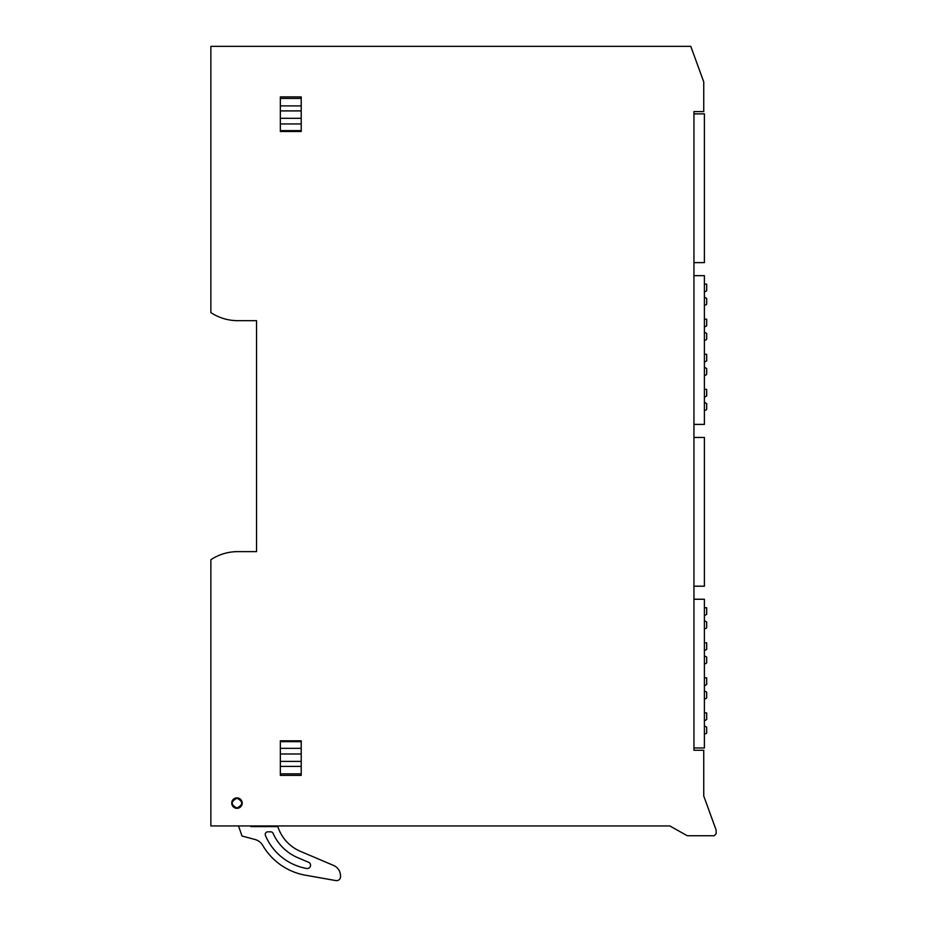 <?xml version="1.0" encoding="UTF-8"?>
<svg xmlns="http://www.w3.org/2000/svg" width="927" height="927" viewBox="0 0 927 927"><rect width="100%" height="100%" fill="white"/><g stroke="black" fill="none" stroke-linecap="round" stroke-linejoin="round"><path stroke-width="1.39" d="M690.8 46.35L210.869 46.35L210.869 312.596A48.934 48.934 0 0 0 237.81 320.672L256.536 320.672L256.536 551.623L237.81 551.623A48.934 48.934 0 0 0 210.869 559.711L210.869 825.945L669.815 825.945L687.289 835.737L714.184 835.737L716.131 833.779L716.131 830.059L703.744 796.003L703.744 750.267L693.952 750.267L693.952 111.588L703.744 111.588L703.744 81.9L690.8 46.35M242.179 803.118A5.214 5.214 0 0 1 236.964 808.332A5.214 5.214 0 0 1 231.738 803.118A5.214 5.214 0 0 1 236.964 797.892A5.214 5.214 0 0 1 242.179 803.118M280.348 741.681L301.217 741.681L301.217 740.812L280.348 740.812L280.348 775.389L301.217 775.389L301.217 773.86L280.348 773.86M301.217 131.483L280.348 131.483L280.348 123.951L301.217 123.951L301.217 131.483L280.348 131.483M301.217 741.681L301.217 773.86M301.217 740.812L280.348 740.812M280.348 98.436L301.217 98.436L301.217 96.906L280.348 96.906L280.348 123.951M301.217 98.436L301.217 123.951M704.393 292.063L706.675 290.742L706.675 284.149L704.393 284.149M704.393 305.018L705.366 305.018A1.309 1.309 0 0 0 706.675 303.72L706.675 298.424L704.393 297.103M704.393 327.127L706.675 325.806L706.675 319.212L704.393 319.212M704.393 340.082L705.366 340.082A1.309 1.309 0 0 0 706.675 338.784L706.675 333.488L704.393 332.167M704.393 362.19L706.675 360.87L706.675 354.276L704.393 354.276M704.393 375.157L705.366 375.157A1.309 1.309 0 0 0 706.675 373.848L706.675 368.552L704.393 367.231M704.393 397.254L706.675 395.933L706.675 389.34L704.393 389.34M704.393 410.221L705.366 410.221A1.309 1.309 0 0 0 706.675 408.911L706.675 403.616L704.393 402.306M704.393 615.644L706.675 614.323L706.675 607.73L704.393 607.73M704.393 628.599L705.366 628.599A1.309 1.309 0 0 0 706.675 627.301L706.675 622.005L704.393 620.684M704.393 650.708L706.675 649.387L706.675 642.793L704.393 642.793M704.393 663.662L705.366 663.662A1.309 1.309 0 0 0 706.675 662.365L706.675 657.069L704.393 655.748M704.393 685.771L706.675 684.45L706.675 677.857L704.393 677.857M704.393 698.738L705.366 698.738A1.309 1.309 0 0 0 706.675 697.428L706.675 692.133L704.393 690.812M704.393 720.835L706.675 719.526L706.675 712.921L704.393 712.921M704.393 733.802L705.366 733.802A1.309 1.309 0 0 0 706.675 732.492L706.675 727.197L704.393 725.887M250.116 825.945L250.893 826.606L277.799 826.606L278.32 828.02A40.417 40.417 0 0 0 300.499 851.392L333.569 865.436A11.414 11.414 0 0 1 340.522 875.945L340.522 876.733A3.917 3.917 0 0 1 335.933 880.592L305.528 875.227A61.982 61.982 0 0 1 262.793 845.47A13.048 13.048 0 0 0 254.902 839.456L241.982 836.003L238.621 826.189A4.438 4.438 0 0 1 238.61 825.945A4.438 4.438 0 0 0 238.621 826.189M238.656 826.606L238.332 825.945M252.214 825.945L252.445 826.606M297.822 857.707L308.598 862.272A3.268 3.268 0 0 1 306.779 868.495A55.122 55.122 0 0 1 265.423 835.436A2.607 2.607 0 0 1 267.833 831.82L270.707 831.82A2.607 2.607 0 0 1 273.094 833.373A47.265 47.265 0 0 0 297.822 857.707M236.964 798.217A4.89 4.89 0 0 1 241.854 803.118A4.89 4.89 0 0 1 236.964 808.008A4.89 4.89 0 0 1 232.063 803.118A4.89 4.89 0 0 1 236.964 798.217C243.268 801.484 243.268 804.74 236.964 808.008C230.649 804.74 230.649 801.484 236.964 798.217M693.952 599.248L704.393 599.248L704.393 747.985L693.952 747.985M693.952 437.451L704.393 437.451L704.393 586.2L693.952 586.2M693.952 275.667L704.393 275.667L704.393 424.404L693.952 424.404M693.952 113.87L704.393 113.87L704.393 262.619L693.952 262.619M301.217 748.344L280.348 748.344M280.348 753.999L301.217 753.999M301.217 761.403L280.348 761.403M280.348 766.397L301.217 766.397M301.217 105.898L280.348 105.898M280.348 110.904L301.217 110.904M301.217 118.308L280.348 118.308M301.217 130.614L280.348 130.614"/></g></svg>
